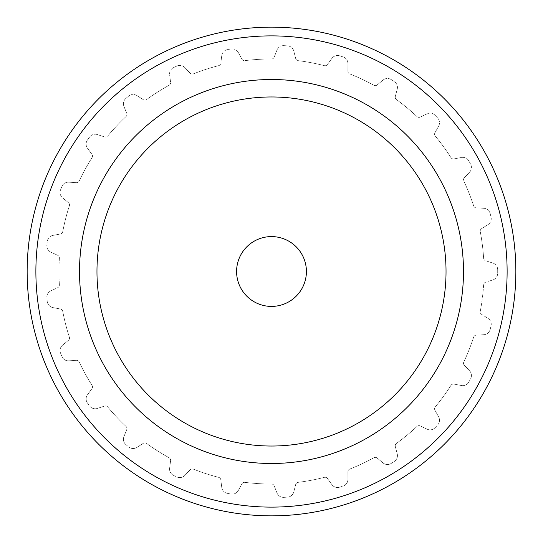 <?xml version="1.0" encoding="UTF-8"?>
<svg xmlns="http://www.w3.org/2000/svg" width="543" height="543" viewBox="0 0 543 543"><rect width="100%" height="100%" fill="white"/><g stroke="black" fill="none" stroke-linecap="round" stroke-linejoin="round"><path stroke-width="0.41" stroke-dasharray="2.71 2.04" d="M236.592 271.5A34.908 34.908 0 0 0 271.5 306.408A34.908 34.908 0 0 0 306.408 271.5A34.908 34.908 0 0 0 271.5 236.592A34.908 34.908 0 0 0 236.592 271.5M27.15 271.5A244.35 244.35 0 0 0 271.5 515.85A244.35 244.35 0 0 0 515.85 271.5A244.35 244.35 0 0 0 271.5 27.15A244.35 244.35 0 0 0 27.15 271.5A244.35 244.35 0 0 0 271.5 515.85A244.35 244.35 0 0 0 515.85 271.5A244.35 244.35 0 0 1 271.5 515.85A244.35 244.35 0 0 1 27.15 271.5A244.35 244.35 0 0 1 271.5 27.15A244.35 244.35 0 0 1 515.85 271.5A244.35 244.35 0 0 0 271.5 27.15A244.35 244.35 0 0 0 27.15 271.5M507.121 271.5A235.621 235.621 0 0 0 271.5 35.879A235.621 235.621 0 0 0 35.879 271.5A235.621 235.621 0 0 0 271.5 507.121A235.621 235.621 0 0 0 507.121 271.5A235.621 235.621 0 0 1 271.5 507.121A235.621 235.621 0 0 1 35.879 271.5A235.621 235.621 0 0 1 271.5 35.879A235.621 235.621 0 0 1 507.121 271.5A235.621 235.621 0 0 0 271.5 35.879A235.621 235.621 0 0 0 35.879 271.5A235.621 235.621 0 0 0 271.5 507.121A235.621 235.621 0 0 0 507.121 271.5M79.509 271.5A191.991 191.991 0 0 0 271.5 463.491A191.991 191.991 0 0 0 463.491 271.5A191.991 191.991 0 0 1 271.5 463.491A191.991 191.991 0 0 1 79.509 271.5A191.991 191.991 0 0 0 271.5 463.491A191.991 191.991 0 0 0 463.491 271.5A191.991 191.991 0 0 0 271.5 79.509A191.991 191.991 0 0 0 79.509 271.5A191.991 191.991 0 0 1 271.5 79.509A191.991 191.991 0 0 1 463.491 271.5A191.991 191.991 0 0 0 271.5 79.509A191.991 191.991 0 0 0 79.509 271.5M96.966 271.5A174.534 174.534 0 0 0 271.5 446.034A174.534 174.534 0 0 0 446.034 271.5A174.534 174.534 0 0 0 271.5 96.966A174.534 174.534 0 0 0 96.966 271.5M497.693 273.346A226.2 226.2 0 0 0 497.7 271.5A226.2 226.2 0 0 1 497.693 273.346A6.984 6.984 0 0 1 492.847 279.93L485.618 282.251A2.912 2.912 0 0 0 483.609 284.837A212.523 212.523 0 0 1 480.263 311.329A2.912 2.912 0 0 0 481.566 314.336L487.987 318.374A6.984 6.984 0 0 1 491.042 325.963A6.984 6.984 0 0 0 487.987 318.374L481.566 314.336A2.912 2.912 0 0 1 480.263 311.329A212.523 212.523 0 0 0 483.609 284.837A2.912 2.912 0 0 1 485.618 282.251L492.847 279.93A6.984 6.984 0 0 0 497.693 273.346M60.517 189.948A6.984 6.984 0 0 0 62.594 197.862A6.984 6.984 0 0 1 60.517 189.948A226.2 226.2 0 0 1 61.875 186.52A226.2 226.2 0 0 0 60.517 189.948M62.594 197.862L68.459 202.675L62.594 197.862M69.375 205.824A2.912 2.912 0 0 0 68.459 202.675A2.912 2.912 0 0 1 69.375 205.824A212.523 212.523 0 0 0 62.737 231.685A212.523 212.523 0 0 1 69.375 205.824M60.416 233.999A2.912 2.912 0 0 0 62.737 231.685A2.912 2.912 0 0 1 60.416 233.999L52.956 235.391L60.416 233.999M52.956 235.391A6.984 6.984 0 0 0 47.322 241.323A6.984 6.984 0 0 1 52.956 235.391M46.861 244.981A226.2 226.2 0 0 1 47.322 241.323A226.2 226.2 0 0 0 46.861 244.981A6.984 6.984 0 0 0 50.845 252.128A6.984 6.984 0 0 1 46.861 244.981M87.423 140.04A6.984 6.984 0 0 0 87.471 148.219A6.984 6.984 0 0 1 87.423 140.04A226.2 226.2 0 0 1 89.588 137.06A226.2 226.2 0 0 0 87.423 140.04M87.471 148.219L91.95 154.341L87.471 148.219M92.059 157.619A2.912 2.912 0 0 0 91.95 154.341A2.912 2.912 0 0 1 92.059 157.619A212.523 212.523 0 0 0 79.197 181.016A212.523 212.523 0 0 1 92.059 157.619M76.373 182.679A2.912 2.912 0 0 0 79.197 181.016A2.912 2.912 0 0 1 76.373 182.679L68.805 182.176L76.373 182.679M68.805 182.176A6.984 6.984 0 0 0 61.875 186.52A6.984 6.984 0 0 1 68.805 182.176M125.901 98.392A6.984 6.984 0 0 0 123.913 106.326A6.984 6.984 0 0 1 125.901 98.392A226.2 226.2 0 0 1 128.739 96.043A226.2 226.2 0 0 0 125.901 98.392M123.913 106.326L126.729 113.372L123.913 106.326M126.017 116.569A2.912 2.912 0 0 0 126.729 113.372A2.912 2.912 0 0 1 126.017 116.569A212.523 212.523 0 0 0 107.745 136.035A212.523 212.523 0 0 1 126.017 116.569M104.595 136.945A2.912 2.912 0 0 0 107.745 136.035A2.912 2.912 0 0 1 104.595 136.945L97.387 134.576L104.595 136.945M97.387 134.576A6.984 6.984 0 0 0 89.588 137.06A6.984 6.984 0 0 1 97.387 134.576M173.522 67.624A6.984 6.984 0 0 0 169.626 74.812A6.984 6.984 0 0 1 173.522 67.624A226.2 226.2 0 0 1 176.862 66.049A226.2 226.2 0 0 0 173.522 67.624M169.626 74.812L170.604 82.332L169.626 74.812M169.117 85.258A2.912 2.912 0 0 0 170.604 82.332A2.912 2.912 0 0 1 169.117 85.258A212.523 212.523 0 0 0 146.576 99.566A212.523 212.523 0 0 1 169.117 85.258M143.298 99.661A2.912 2.912 0 0 0 146.576 99.566A2.912 2.912 0 0 1 143.298 99.661L136.911 95.575L143.298 99.661M136.911 95.575A6.984 6.984 0 0 0 128.739 96.043A6.984 6.984 0 0 1 136.911 95.575M227.307 49.664A6.984 6.984 0 0 0 221.741 55.657A6.984 6.984 0 0 1 227.307 49.664A226.2 226.2 0 0 1 230.924 48.972A226.2 226.2 0 0 0 227.307 49.664M221.741 55.657L220.818 63.185L221.741 55.657M218.653 65.649A2.912 2.912 0 0 0 220.818 63.185A2.912 2.912 0 0 1 218.653 65.649A212.523 212.523 0 0 0 193.26 73.902A212.523 212.523 0 0 1 218.653 65.649M190.064 73.176A2.912 2.912 0 0 0 193.26 73.902A2.912 2.912 0 0 1 190.064 73.176L184.885 67.631L190.064 73.176M184.885 67.631A6.984 6.984 0 0 0 176.862 66.049A6.984 6.984 0 0 1 184.885 67.631M283.86 45.639A6.984 6.984 0 0 0 276.984 50.065A6.984 6.984 0 0 1 283.86 45.639A226.2 226.2 0 0 1 287.539 45.87A226.2 226.2 0 0 0 283.86 45.639M276.984 50.065L274.215 57.124L276.984 50.065M271.507 58.977A2.912 2.912 0 0 0 274.215 57.124A2.912 2.912 0 0 1 271.507 58.977A212.523 212.523 0 0 0 244.859 60.653A212.523 212.523 0 0 1 271.507 58.977M241.94 59.16A2.912 2.912 0 0 0 244.859 60.653A2.912 2.912 0 0 1 241.94 59.16L238.309 52.495L241.94 59.16M238.309 52.495A6.984 6.984 0 0 0 230.924 48.972A6.984 6.984 0 0 1 238.309 52.495M339.646 55.814A6.984 6.984 0 0 0 331.882 58.386A6.984 6.984 0 0 1 339.646 55.814A226.2 226.2 0 0 1 343.149 56.947A226.2 226.2 0 0 0 339.646 55.814M331.882 58.386L327.443 64.536L331.882 58.386M324.361 65.649A2.912 2.912 0 0 0 327.443 64.536A2.912 2.912 0 0 1 324.361 65.649A212.523 212.523 0 0 0 298.134 60.646A212.523 212.523 0 0 1 324.361 65.649M295.677 58.474A2.912 2.912 0 0 0 298.134 60.646A2.912 2.912 0 0 1 295.677 58.474L293.817 51.123L295.677 58.474M293.817 51.123A6.984 6.984 0 0 0 287.539 45.87A6.984 6.984 0 0 1 293.817 51.123M391.143 79.536A6.984 6.984 0 0 0 382.985 80.093A6.984 6.984 0 0 1 391.143 79.536A226.2 226.2 0 0 1 394.252 81.511A226.2 226.2 0 0 0 391.143 79.536M382.985 80.093L377.154 84.952L382.985 80.093M373.889 85.265A2.912 2.912 0 0 0 377.154 84.952A2.912 2.912 0 0 1 373.889 85.265A212.523 212.523 0 0 0 349.733 73.896A212.523 212.523 0 0 1 373.889 85.265M347.893 71.181A2.912 2.912 0 0 0 349.733 73.896A2.912 2.912 0 0 1 347.893 71.181L347.92 63.599L347.893 71.181M347.92 63.599A6.984 6.984 0 0 0 343.149 56.947A6.984 6.984 0 0 1 347.92 63.599M435.126 115.32A6.984 6.984 0 0 0 427.076 113.833A6.984 6.984 0 0 1 435.126 115.32A226.2 226.2 0 0 1 437.644 118.007A226.2 226.2 0 0 0 435.126 115.32M427.076 113.833L420.228 117.084L427.076 113.833M416.99 116.575A2.912 2.912 0 0 0 420.228 117.084A2.912 2.912 0 0 1 416.99 116.575A212.523 212.523 0 0 0 396.417 99.559A212.523 212.523 0 0 1 416.99 116.575M395.311 96.471A2.912 2.912 0 0 0 396.417 99.559A2.912 2.912 0 0 1 395.311 96.471L397.225 89.133L395.311 96.471M397.225 89.133A6.984 6.984 0 0 0 394.252 81.511A6.984 6.984 0 0 1 397.225 89.133M468.826 160.918A6.984 6.984 0 0 0 461.401 157.477A6.984 6.984 0 0 1 468.826 160.918A226.2 226.2 0 0 1 470.598 164.149A226.2 226.2 0 0 0 468.826 160.918M461.401 157.477L453.955 158.923L461.401 157.477M450.948 157.626A2.912 2.912 0 0 0 453.955 158.923A2.912 2.912 0 0 1 450.948 157.626A212.523 212.523 0 0 0 435.248 136.028A212.523 212.523 0 0 1 450.948 157.626M434.95 132.763A2.912 2.912 0 0 0 435.248 136.028A2.912 2.912 0 0 1 434.95 132.763L438.629 126.125L434.95 132.763M438.629 126.125A6.984 6.984 0 0 0 437.644 118.007A6.984 6.984 0 0 1 438.629 126.125M490.125 213.46A6.984 6.984 0 0 0 483.793 208.288A6.984 6.984 0 0 1 490.125 213.46A226.2 226.2 0 0 1 491.042 217.037A226.2 226.2 0 0 0 490.125 213.46M483.793 208.288L476.218 207.833L483.793 208.288M473.625 205.831A2.912 2.912 0 0 0 476.218 207.833A2.912 2.912 0 0 1 473.625 205.831A212.523 212.523 0 0 0 463.797 181.009A212.523 212.523 0 0 1 473.625 205.831M464.313 177.771A2.912 2.912 0 0 0 463.797 181.009A2.912 2.912 0 0 1 464.313 177.771L469.525 172.26L464.313 177.771M469.525 172.26A6.984 6.984 0 0 0 470.598 164.149A6.984 6.984 0 0 1 469.525 172.26M497.693 269.654A6.984 6.984 0 0 0 492.847 263.07A6.984 6.984 0 0 1 497.693 269.654A226.2 226.2 0 0 1 497.7 271.5A226.2 226.2 0 0 0 497.693 269.654M492.847 263.07L485.618 260.749L492.847 263.07M483.609 258.163A2.912 2.912 0 0 0 485.618 260.749A2.912 2.912 0 0 1 483.609 258.163A212.523 212.523 0 0 0 480.263 231.671A212.523 212.523 0 0 1 483.609 258.163M481.566 228.664A2.912 2.912 0 0 0 480.263 231.671A2.912 2.912 0 0 1 481.566 228.664L487.987 224.626L481.566 228.664M487.987 224.626A6.984 6.984 0 0 0 491.042 217.037A6.984 6.984 0 0 1 487.987 224.626M490.125 329.54A226.2 226.2 0 0 0 491.042 325.963A226.2 226.2 0 0 1 490.125 329.54A6.984 6.984 0 0 1 483.793 334.712L476.218 335.167A2.912 2.912 0 0 0 473.625 337.169A212.523 212.523 0 0 1 463.797 361.991A2.912 2.912 0 0 0 464.313 365.229L469.525 370.74A6.984 6.984 0 0 1 470.598 378.851A6.984 6.984 0 0 0 469.525 370.74L464.313 365.229A2.912 2.912 0 0 1 463.797 361.991A212.523 212.523 0 0 0 473.625 337.169A2.912 2.912 0 0 1 476.218 335.167L483.793 334.712A6.984 6.984 0 0 0 490.125 329.54M468.826 382.082A226.2 226.2 0 0 0 470.598 378.851A226.2 226.2 0 0 1 468.826 382.082A6.984 6.984 0 0 1 461.401 385.523L453.955 384.077A2.912 2.912 0 0 0 450.948 385.374A212.523 212.523 0 0 1 435.248 406.972A2.912 2.912 0 0 0 434.95 410.236L438.629 416.875A6.984 6.984 0 0 1 437.644 424.993A6.984 6.984 0 0 0 438.629 416.875L434.95 410.236A2.912 2.912 0 0 1 435.248 406.972A212.523 212.523 0 0 0 450.948 385.374A2.912 2.912 0 0 1 453.955 384.077L461.401 385.523A6.984 6.984 0 0 0 468.826 382.082M435.126 427.68A226.2 226.2 0 0 0 437.644 424.993A226.2 226.2 0 0 1 435.126 427.68A6.984 6.984 0 0 1 427.076 429.167L420.228 425.916A2.912 2.912 0 0 0 416.99 426.425A212.523 212.523 0 0 1 396.417 443.441A2.912 2.912 0 0 0 395.311 446.529L397.225 453.867A6.984 6.984 0 0 1 394.252 461.489A6.984 6.984 0 0 0 397.225 453.867L395.311 446.529A2.912 2.912 0 0 1 396.417 443.441A212.523 212.523 0 0 0 416.99 426.425A2.912 2.912 0 0 1 420.228 425.916L427.076 429.167A6.984 6.984 0 0 0 435.126 427.68M391.143 463.464A226.2 226.2 0 0 0 394.252 461.489A226.2 226.2 0 0 1 391.143 463.464A6.984 6.984 0 0 1 382.985 462.907L377.154 458.048A2.912 2.912 0 0 0 373.889 457.735A212.523 212.523 0 0 1 349.733 469.104A2.912 2.912 0 0 0 347.893 471.819L347.92 479.401A6.984 6.984 0 0 1 343.149 486.053A6.984 6.984 0 0 0 347.92 479.401L347.893 471.819A2.912 2.912 0 0 1 349.733 469.104A212.523 212.523 0 0 0 373.889 457.735A2.912 2.912 0 0 1 377.154 458.048L382.985 462.907A6.984 6.984 0 0 0 391.143 463.464M339.646 487.186A226.2 226.2 0 0 0 343.149 486.053A226.2 226.2 0 0 1 339.646 487.186A6.984 6.984 0 0 1 331.882 484.614L327.443 478.464A2.912 2.912 0 0 0 324.361 477.351A212.523 212.523 0 0 1 298.134 482.354A2.912 2.912 0 0 0 295.677 484.526L293.817 491.877A6.984 6.984 0 0 1 287.539 497.13A6.984 6.984 0 0 0 293.817 491.877L295.677 484.526A2.912 2.912 0 0 1 298.134 482.354A212.523 212.523 0 0 0 324.361 477.351A2.912 2.912 0 0 1 327.443 478.464L331.882 484.614A6.984 6.984 0 0 0 339.646 487.186M283.86 497.361A226.2 226.2 0 0 0 287.539 497.13A226.2 226.2 0 0 1 283.86 497.361A6.984 6.984 0 0 1 276.984 492.935L274.215 485.876A2.912 2.912 0 0 0 271.507 484.023A212.523 212.523 0 0 1 244.859 482.347A2.912 2.912 0 0 0 241.94 483.84L238.309 490.505A6.984 6.984 0 0 1 230.924 494.028A6.984 6.984 0 0 0 238.309 490.505L241.94 483.84A2.912 2.912 0 0 1 244.859 482.347A212.523 212.523 0 0 0 271.507 484.023A2.912 2.912 0 0 1 274.215 485.876L276.984 492.935A6.984 6.984 0 0 0 283.86 497.361M227.307 493.336A226.2 226.2 0 0 0 230.924 494.028A226.2 226.2 0 0 1 227.307 493.336A6.984 6.984 0 0 1 221.741 487.342L220.818 479.815A2.912 2.912 0 0 0 218.653 477.351A212.523 212.523 0 0 1 193.26 469.098A2.912 2.912 0 0 0 190.064 469.824L184.885 475.369A6.984 6.984 0 0 1 176.862 476.951A6.984 6.984 0 0 0 184.885 475.369L190.064 469.824A2.912 2.912 0 0 1 193.26 469.098A212.523 212.523 0 0 0 218.653 477.351A2.912 2.912 0 0 1 220.818 479.815L221.741 487.342A6.984 6.984 0 0 0 227.307 493.336M173.522 475.376A226.2 226.2 0 0 0 176.862 476.951A226.2 226.2 0 0 1 173.522 475.376A6.984 6.984 0 0 1 169.626 468.188L170.604 460.668A2.912 2.912 0 0 0 169.117 457.742A212.523 212.523 0 0 1 146.576 443.434A2.912 2.912 0 0 0 143.298 443.339L136.911 447.425A6.984 6.984 0 0 1 128.739 446.957A6.984 6.984 0 0 0 136.911 447.425L143.298 443.339A2.912 2.912 0 0 1 146.576 443.434A212.523 212.523 0 0 0 169.117 457.742A2.912 2.912 0 0 1 170.604 460.668L169.626 468.188A6.984 6.984 0 0 0 173.522 475.376M125.901 444.608A226.2 226.2 0 0 0 128.739 446.957A226.2 226.2 0 0 1 125.901 444.608A6.984 6.984 0 0 1 123.913 436.674L126.729 429.628A2.912 2.912 0 0 0 126.017 426.431A212.523 212.523 0 0 1 107.745 406.965A2.912 2.912 0 0 0 104.595 406.055L97.387 408.424A6.984 6.984 0 0 1 89.588 405.94A6.984 6.984 0 0 0 97.387 408.424L104.595 406.055A2.912 2.912 0 0 1 107.745 406.965A212.523 212.523 0 0 0 126.017 426.431A2.912 2.912 0 0 1 126.729 429.628L123.913 436.674A6.984 6.984 0 0 0 125.901 444.608M87.423 402.96A226.2 226.2 0 0 0 89.588 405.94A226.2 226.2 0 0 1 87.423 402.96A6.984 6.984 0 0 1 87.471 394.781L91.95 388.659A2.912 2.912 0 0 0 92.059 385.381A212.523 212.523 0 0 1 79.197 361.984A2.912 2.912 0 0 0 76.373 360.321L68.805 360.824A6.984 6.984 0 0 1 61.875 356.48A6.984 6.984 0 0 0 68.805 360.824L76.373 360.321A2.912 2.912 0 0 1 79.197 361.984A212.523 212.523 0 0 0 92.059 385.381A2.912 2.912 0 0 1 91.95 388.659L87.471 394.781A6.984 6.984 0 0 0 87.423 402.96M60.517 353.052A226.2 226.2 0 0 0 61.875 356.48A226.2 226.2 0 0 1 60.517 353.052A6.984 6.984 0 0 1 62.594 345.138L68.459 340.325A2.912 2.912 0 0 0 69.375 337.176A212.523 212.523 0 0 1 62.737 311.315A2.912 2.912 0 0 0 60.416 309.001L52.956 307.609A6.984 6.984 0 0 1 47.322 301.677A6.984 6.984 0 0 0 52.956 307.609L60.416 309.001A2.912 2.912 0 0 1 62.737 311.315A212.523 212.523 0 0 0 69.375 337.176A2.912 2.912 0 0 1 68.459 340.325L62.594 345.138A6.984 6.984 0 0 0 60.517 353.052M46.861 298.019A226.2 226.2 0 0 0 47.322 301.677A226.2 226.2 0 0 1 46.861 298.019A6.984 6.984 0 0 1 50.845 290.872L57.721 287.668A2.912 2.912 0 0 0 59.391 284.851A212.523 212.523 0 0 1 59.391 258.149A2.912 2.912 0 0 0 57.721 255.332L50.845 252.128L57.721 255.332A2.912 2.912 0 0 1 59.391 258.149A212.523 212.523 0 0 0 59.391 284.851A2.912 2.912 0 0 1 57.721 287.668L50.845 290.872A6.984 6.984 0 0 0 46.861 298.019"/><path stroke-width="0.81" d="M306.408 271.5A34.908 34.908 0 0 1 271.5 306.408A34.908 34.908 0 0 1 236.592 271.5A34.908 34.908 0 0 1 271.5 236.592A34.908 34.908 0 0 1 306.408 271.5M96.966 271.5A174.534 174.534 0 0 0 271.5 446.034A174.534 174.534 0 0 0 446.034 271.5A174.534 174.534 0 0 0 271.5 96.966A174.534 174.534 0 0 0 96.966 271.5M515.85 271.5A244.35 244.35 0 0 1 271.5 515.85A244.35 244.35 0 0 1 27.15 271.5A244.35 244.35 0 0 1 271.5 27.15A244.35 244.35 0 0 1 515.85 271.5M35.879 271.5A235.621 235.621 0 0 1 271.5 35.879A235.621 235.621 0 0 1 507.121 271.5A235.621 235.621 0 0 1 271.5 507.121A235.621 235.621 0 0 1 35.879 271.5M463.491 271.5A191.991 191.991 0 0 1 271.5 463.491A191.991 191.991 0 0 1 79.509 271.5A191.991 191.991 0 0 1 271.5 79.509A191.991 191.991 0 0 1 463.491 271.5"/></g></svg>
